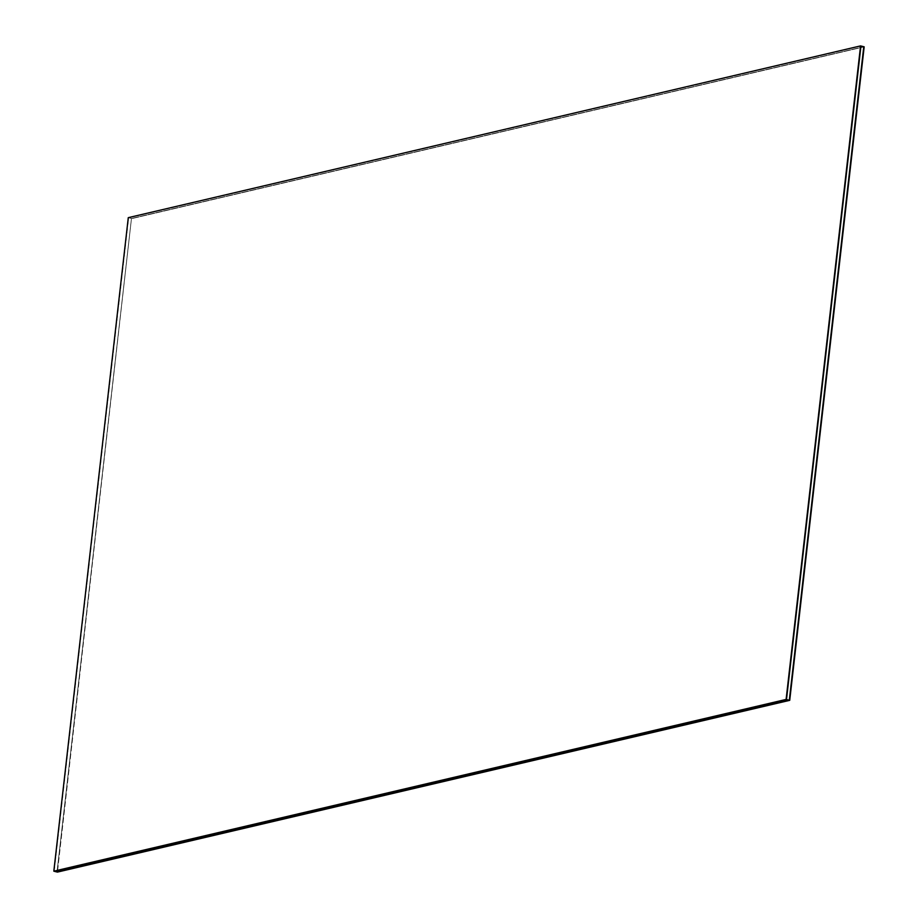 <?xml version="1.0" encoding="UTF-8"?>
<svg xmlns="http://www.w3.org/2000/svg" width="918" height="918" viewBox="0 0 918 918"><rect width="100%" height="100%" fill="white"/><g stroke="black" fill="none" stroke-linecap="round" stroke-linejoin="round"><path stroke-width="0.69" stroke-dasharray="4.59 3.44" d="M54.208 871.285L128.669 217.761L131.469 218.473L57.019 871.997L131.469 218.473L128.669 217.761L860.958 46.003L128.669 217.761L54.208 871.285M863.769 46.715L131.469 218.473L863.769 46.715L131.469 218.473L57.432 872.1L131.469 218.473L863.769 46.715M57.019 871.997L131.469 218.473L57.019 871.997M864.182 46.818L131.894 218.576L864.182 46.818M128.279 217.658L54.093 871.251L128.279 217.658M860.843 45.969L128.554 217.727L860.843 45.969M54.093 871.251L128.554 217.727L54.093 871.251M860.958 46.003L128.669 217.761L860.958 46.003"/><path stroke-width="1.38" d="M57.019 871.997L54.208 871.285L57.019 871.997L789.308 700.239L863.769 46.715L860.958 46.003L863.769 46.715L789.308 700.239L786.496 699.527L789.308 700.239L57.019 871.997L789.721 700.342L864.182 46.818L789.721 700.342L57.019 871.997M860.958 46.003L786.496 699.527L54.208 871.285L786.496 699.527L860.958 46.003M863.769 46.715L789.308 700.239L863.769 46.715M57.432 872.1L789.721 700.342L57.432 872.1M53.818 871.182L128.279 217.658L860.568 45.9L786.382 699.493L53.818 871.182L786.106 699.424L860.568 45.9L128.279 217.658L53.818 871.182M54.093 871.251L786.496 699.527L54.093 871.251M860.843 45.969L786.382 699.493L860.843 45.969M54.208 871.285L786.496 699.527L54.208 871.285"/></g></svg>
